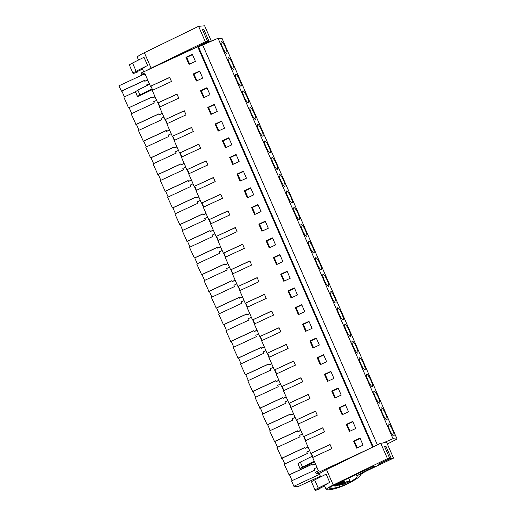 <?xml version="1.0" encoding="UTF-8"?>
<svg xmlns="http://www.w3.org/2000/svg" width="516" height="516" viewBox="0 0 516 516"><rect width="100%" height="100%" fill="white"/><g stroke="black" fill="none" stroke-linecap="round" stroke-linejoin="round"><path stroke-width="0.77" d="M387.335 443.986L397.088 439.064L393.005 438.729L383.04 443.012M368.456 449.178L316.108 473.488L319.539 473.765M319.552 474.352L293.875 486.278L298.042 486.62L320.378 476.242M397.088 439.064L222.125 38.597L218.049 38.268L198.466 46.821L197.705 46.756L141.152 73.027L141.726 74.336L144.641 72.982L150.459 86.301L169.68 77.374L171.473 81.483L152.252 90.41L157.748 102.987L176.969 94.06L178.762 98.169L159.541 107.096L165.036 119.673L184.257 110.746L186.05 114.855L166.829 123.782L172.331 136.359L191.552 127.433L193.345 131.541L174.124 140.468L179.62 153.046L198.841 144.119L200.634 148.227L181.413 157.154L186.908 169.732L206.129 160.805L207.922 164.914L188.701 173.84L194.197 186.418L213.418 177.491L215.211 181.6L195.99 190.527L201.492 203.104L220.706 194.177L221.48 195.938L222.506 198.286L203.285 207.213L208.78 219.79L228.001 210.863L229.794 214.972L210.573 223.899L216.069 236.476L235.29 227.55L236.057 229.304L237.083 231.658L217.862 240.585L223.357 253.162L242.578 244.236L243.346 245.99L244.371 248.344L225.15 257.271L230.646 269.849L249.867 260.922L250.634 262.676L251.66 265.031L232.445 273.957L237.94 286.535L257.161 277.608L257.929 279.362L258.955 281.717L239.734 290.643L245.229 303.221L264.45 294.294L265.218 296.049L266.243 298.403L247.022 307.33L252.518 319.907L271.738 310.98L272.506 312.735L273.532 315.089L254.311 324.016L259.806 336.593L279.027 327.666L280.82 331.769L261.599 340.702L267.101 353.279L286.322 344.353L287.09 346.107L288.115 348.455L268.894 357.388L274.389 369.966L293.61 361.039L294.378 362.793L295.404 365.141L276.183 374.074L281.678 386.652L300.899 377.725L301.666 379.479L302.692 381.827L283.471 390.754L288.966 403.338L308.187 394.411L309.981 398.513L290.76 407.44L296.255 420.024L315.476 411.097L317.276 415.199L298.055 424.126L303.55 436.71L322.771 427.783L324.564 431.886L305.343 440.812L310.838 453.396L330.059 444.47L331.853 448.572L312.632 457.498L318.449 470.818L315.534 472.172L316.108 473.488M393.005 438.729L218.049 38.268M389.638 429.841A6.579 1.322 -114.9 0 1 388.367 423.991A6.579 1.322 -114.9 0 1 392.65 430.086A6.579 1.322 -114.9 0 1 393.914 435.93A6.579 1.322 -114.9 0 1 389.638 429.841M254.401 113.643A6.579 1.322 -114.9 0 1 255.665 119.486A6.579 1.322 -114.9 0 1 251.389 113.397A6.579 1.322 -114.9 0 1 250.118 107.547A6.579 1.322 -114.9 0 1 254.401 113.643M247.106 96.956A6.579 1.322 -114.9 0 1 248.377 102.8A6.579 1.322 -114.9 0 1 244.094 96.711A6.579 1.322 -114.9 0 1 242.83 90.861A6.579 1.322 -114.9 0 1 247.106 96.956M312.715 247.132A6.579 1.322 -114.9 0 1 313.986 252.975A6.579 1.322 -114.9 0 1 309.703 246.887A6.579 1.322 -114.9 0 1 308.439 241.036A6.579 1.322 -114.9 0 1 312.715 247.132M349.171 330.562A6.579 1.322 -114.9 0 1 350.435 336.406A6.579 1.322 -114.9 0 1 346.152 330.317A6.579 1.322 -114.9 0 1 344.888 324.467A6.579 1.322 -114.9 0 1 349.171 330.562M341.876 313.876A6.579 1.322 -114.9 0 1 343.146 319.72A6.579 1.322 -114.9 0 1 338.864 313.631A6.579 1.322 -114.9 0 1 337.599 307.781A6.579 1.322 -114.9 0 1 341.876 313.876M334.587 297.19A6.579 1.322 -114.9 0 1 335.852 303.034A6.579 1.322 -114.9 0 1 331.575 296.945A6.579 1.322 -114.9 0 1 330.311 291.095A6.579 1.322 -114.9 0 1 334.587 297.19M378.325 397.301A6.579 1.322 -114.9 0 1 379.595 403.151A6.579 1.322 -114.9 0 1 375.313 397.062A6.579 1.322 -114.9 0 1 374.048 391.212A6.579 1.322 -114.9 0 1 378.325 397.301M382.608 413.748A6.579 1.322 -114.9 0 1 381.337 407.898A6.579 1.322 -114.9 0 1 385.62 413.987A6.579 1.322 -114.9 0 1 386.884 419.837A6.579 1.322 -114.9 0 1 382.608 413.748M363.748 363.935A6.579 1.322 -114.9 0 1 365.012 369.779A6.579 1.322 -114.9 0 1 360.736 363.69A6.579 1.322 -114.9 0 1 359.471 357.84A6.579 1.322 -114.9 0 1 363.748 363.935M371.036 380.615A6.579 1.322 -114.9 0 1 372.307 386.465A6.579 1.322 -114.9 0 1 368.024 380.376A6.579 1.322 -114.9 0 1 366.76 374.526A6.579 1.322 -114.9 0 1 371.036 380.615M353.447 347.004A6.579 1.322 -114.9 0 1 352.176 341.153A6.579 1.322 -114.9 0 1 356.459 347.249A6.579 1.322 -114.9 0 1 357.723 353.092A6.579 1.322 -114.9 0 1 353.447 347.004M305.427 230.446A6.579 1.322 -114.9 0 1 306.697 236.289A6.579 1.322 -114.9 0 1 302.415 230.201A6.579 1.322 -114.9 0 1 301.15 224.35A6.579 1.322 -114.9 0 1 305.427 230.446M290.85 197.073A6.579 1.322 -114.9 0 1 292.114 202.917A6.579 1.322 -114.9 0 1 287.838 196.828A6.579 1.322 -114.9 0 1 286.567 190.978A6.579 1.322 -114.9 0 1 290.85 197.073M283.561 180.387A6.579 1.322 -114.9 0 1 284.826 186.231A6.579 1.322 -114.9 0 1 280.543 180.142A6.579 1.322 -114.9 0 1 279.279 174.292A6.579 1.322 -114.9 0 1 283.561 180.387M276.266 163.701A6.579 1.322 -114.9 0 1 277.537 169.545A6.579 1.322 -114.9 0 1 273.254 163.456A6.579 1.322 -114.9 0 1 271.99 157.606A6.579 1.322 -114.9 0 1 276.266 163.701M320.01 263.818A6.579 1.322 -114.9 0 1 321.275 269.662A6.579 1.322 -114.9 0 1 316.998 263.573A6.579 1.322 -114.9 0 1 315.728 257.723A6.579 1.322 -114.9 0 1 320.01 263.818M324.287 280.259A6.579 1.322 -114.9 0 1 323.016 274.409A6.579 1.322 -114.9 0 1 327.299 280.504A6.579 1.322 -114.9 0 1 328.563 286.348A6.579 1.322 -114.9 0 1 324.287 280.259M295.126 213.514A6.579 1.322 -114.9 0 1 293.862 207.664A6.579 1.322 -114.9 0 1 298.138 213.759A6.579 1.322 -114.9 0 1 299.403 219.603A6.579 1.322 -114.9 0 1 295.126 213.514M265.966 146.77A6.579 1.322 -114.9 0 1 264.702 140.92A6.579 1.322 -114.9 0 1 268.978 147.015A6.579 1.322 -114.9 0 1 270.242 152.859A6.579 1.322 -114.9 0 1 265.966 146.77M229.517 63.339A6.579 1.322 -114.9 0 1 228.253 57.489A6.579 1.322 -114.9 0 1 232.529 63.584A6.579 1.322 -114.9 0 1 233.793 69.428A6.579 1.322 -114.9 0 1 229.517 63.339M236.805 80.025A6.579 1.322 -114.9 0 1 235.541 74.175A6.579 1.322 -114.9 0 1 239.817 80.27A6.579 1.322 -114.9 0 1 241.088 86.114A6.579 1.322 -114.9 0 1 236.805 80.025M258.677 130.084A6.579 1.322 -114.9 0 1 257.407 124.233A6.579 1.322 -114.9 0 1 261.689 130.329A6.579 1.322 -114.9 0 1 262.954 136.172A6.579 1.322 -114.9 0 1 258.677 130.084M225.498 47.491A6.579 1.322 -114.9 0 1 226.763 53.335A6.579 1.322 -114.9 0 1 222.486 47.246A6.579 1.322 -114.9 0 1 221.216 41.396A6.579 1.322 -114.9 0 1 225.498 47.491M377.37 444.844L202.633 44.886M373.236 446.85L198.466 46.821M372.629 447.146L197.705 46.756M363.09 445.153L356.685 448.14L353.602 441.083L360.013 438.116L363.09 445.153M209.999 94.751L203.594 97.737L200.511 90.674L206.922 87.707L209.999 94.751M326.641 361.722L323.564 354.685L317.153 357.653L320.236 364.709L326.641 361.722M309.858 340.966L312.948 348.023L319.346 345.036L316.276 337.999L309.858 340.966L310.626 341.031L313.554 347.739M246.448 178.181L243.371 171.138L236.96 174.105L240.043 181.168L246.448 178.181M297.48 294.978L291.076 297.971L287.993 290.908L294.404 287.941L297.48 294.978M280.704 274.222L287.115 271.255L290.192 278.298L283.787 281.285L280.704 274.222L281.465 274.286L287.264 271.603M273.409 257.536L276.492 264.598L282.897 261.612L279.827 254.569L273.409 257.536L274.177 257.6L277.105 264.308M275.608 244.926L269.204 247.912L266.121 240.849L272.532 237.882L275.608 244.926M244.249 190.791L250.666 187.824L253.737 194.867L247.338 197.854L244.249 190.791L245.016 190.855L250.815 188.172M261.031 211.554L257.955 204.51L251.544 207.477L254.627 214.54L261.031 211.554M339.018 407.711L342.102 414.767L348.506 411.781L345.436 404.744L339.018 407.711L339.786 407.769L342.714 414.483M341.218 395.095L334.813 398.081L331.73 391.025L338.141 388.058L341.218 395.095M333.929 378.409L330.853 371.372L324.441 374.339L327.525 381.395L333.929 378.409M302.57 324.28L305.653 331.337L312.057 328.35L308.981 321.313L302.57 324.28L303.337 324.345L306.265 331.053M258.832 224.163L265.243 221.196L268.32 228.24L261.915 231.226L258.832 224.163L259.593 224.228L265.398 221.545M224.583 128.123L218.178 131.109L215.095 124.046L221.506 121.079L224.583 128.123M222.383 140.733L225.466 147.795L231.871 144.809L228.794 137.766L222.383 140.733L223.144 140.797L226.079 147.505M239.16 161.495L236.083 154.452L229.672 157.419L232.755 164.481L239.16 161.495M304.769 311.664L301.692 304.627L295.281 307.594L298.364 314.65L304.769 311.664M207.8 107.36L214.217 104.393L217.288 111.437L210.883 114.423L207.8 107.36L208.567 107.425L214.366 104.742M355.801 428.467L349.397 431.453L346.313 424.397L352.725 421.43L355.801 428.467M193.223 73.988L196.306 81.051L202.711 78.064L199.634 71.021L193.223 73.988L193.984 74.052L196.919 80.767M195.422 61.378L192.345 54.335L185.934 57.302L189.017 64.365L195.422 61.378M312.277 456.221L311.051 453.409M305.511 440.735L303.756 436.73M298.222 424.049L296.468 420.043M290.934 407.363L289.179 403.357M283.639 390.677L281.891 386.671M276.35 373.99L274.596 369.985M269.062 357.304L267.307 353.299M261.773 340.618L260.019 336.613M254.478 323.932L252.73 319.926M247.19 307.246L245.442 303.24M239.901 290.56L238.147 286.554M232.613 273.873L230.858 269.868M225.318 257.187L223.57 253.182M218.029 240.501L216.281 236.496M210.741 223.821L208.986 219.81M203.452 207.135L201.698 203.123M196.164 190.449L194.409 186.437M188.869 173.763L187.121 169.751M181.58 157.077L179.832 153.065M174.292 140.391L172.537 136.379M167.003 123.705L165.249 119.693M159.708 107.018L157.96 103.006M152.42 90.332L152.156 89.726M145.357 74.633L141.726 74.336M293.875 486.278L291.527 480.912L314.689 470.153L314.083 468.773L316.972 467.432M289.528 474.797L292.088 480.654M312.128 464.297L289.128 474.984L284.239 464.226L307.401 453.467L306.794 452.087L309.684 450.745M282.239 458.111L284.793 463.968M304.84 447.611L281.839 458.298L276.95 447.54L300.106 436.781L299.506 435.401L302.389 434.059M274.944 441.425L277.505 447.282M297.551 430.925L274.551 441.612L269.655 430.854L292.817 420.095L292.217 418.715L295.1 417.373M267.656 424.739L270.216 430.596M290.263 414.238L267.262 424.926L262.367 414.167L285.529 403.409L284.929 402.029L287.812 400.687M260.367 408.053L262.928 413.909M282.968 397.552L259.967 408.24L255.078 397.481L278.24 386.723L277.634 385.342L280.523 384.001M253.079 391.367L255.633 397.223M275.679 380.866L252.679 391.554L247.79 380.795L270.952 370.037L270.345 368.656L273.228 367.321M245.79 374.68L248.344 380.537M268.391 364.18L245.39 374.868L240.501 364.109L263.657 353.35L263.057 351.97L265.94 350.635M238.495 357.994L241.056 363.851M261.102 347.494L238.102 358.181L233.206 347.423L256.368 336.664L255.768 335.284L258.651 333.949M231.207 341.308L233.767 347.165M253.814 330.808L230.813 341.495L225.918 330.737L249.08 319.978L248.473 318.598L251.363 317.263M223.918 324.622L226.472 330.479M246.519 314.121L223.518 324.809L218.629 314.05L241.791 303.292L241.185 301.912L244.074 300.576M216.63 307.936L219.184 313.793M239.23 297.442L216.23 308.123L211.341 297.364L234.496 286.606L233.896 285.225L236.78 283.89M209.335 291.25L211.895 297.106M231.942 280.756L208.941 291.437L204.046 280.678L227.208 269.92L226.608 268.539L229.491 267.204M202.046 274.564L204.607 280.42M224.654 264.069L201.653 274.751L196.757 263.992L219.919 253.233L219.319 251.853L222.203 250.518M194.758 257.877L197.318 263.734M217.359 247.383L194.358 258.065L189.469 247.306L212.631 236.547L212.024 235.167L214.914 233.832M187.469 241.191L190.023 247.048M210.07 230.697L187.069 241.378L182.18 230.62L205.342 219.861L204.736 218.481L207.619 217.146M180.181 224.505L182.735 230.362M202.782 214.011L179.781 224.692L174.892 213.934L198.047 203.175L197.447 201.795L200.331 200.46M172.886 207.819L175.446 213.676M195.493 197.325L172.492 208.006L167.597 197.247L190.759 186.489L190.159 185.109L193.042 183.773M165.597 191.133L168.158 196.989M188.205 180.639L165.204 191.32L160.308 180.561L183.47 169.803L182.864 168.422L185.754 167.087M158.309 174.447L160.863 180.303M180.91 163.953L157.909 174.634L153.02 163.875L176.182 153.117L175.575 151.743L178.465 150.401M151.02 157.761L153.575 163.617M173.621 147.266L150.62 157.948L145.731 147.189L168.887 136.43L168.287 135.057L171.17 133.715M143.725 141.074L146.286 146.931M166.333 130.58L143.332 141.261L138.436 130.503L161.598 119.744L160.998 118.37L163.882 117.029M136.437 124.388L138.998 130.245M159.044 113.894L136.043 124.575L131.148 113.817L154.31 103.058L153.71 101.684L156.593 100.343M129.148 107.702L131.709 113.559M151.749 97.208L128.549 107.87L123.859 97.131L135.373 91.784M121.86 91.016L124.414 96.873M144.461 80.522L121.46 91.203L118.912 85.817L143.345 74.472M344.469 481.867L335.406 486.072A5.412 0.6 -23.6 0 0 336.426 485.782L336.787 485.814A6.495 0.722 -23.6 0 0 344.482 482.241L344.114 482.208A5.412 0.6 -23.6 0 0 344.469 481.867L343.843 480.428M335.406 486.072L335.245 485.698M342.243 481.209L342.63 482.092A5.412 0.6 -23.6 0 1 343.643 481.796L334.581 486.007L334.194 485.124M334.581 486.007A5.412 0.6 -23.6 0 1 334.942 485.659L334.574 485.633A6.495 0.722 -23.6 0 1 342.263 482.06L341.953 481.351M343.643 481.796L343.185 480.751M349.758 480.835C351.396 480.822 342.56 484.93 341.424 484.698A4.689 0.522 -23.6 0 1 341.295 484.64A4.689 0.522 -23.6 0 1 344.946 482.486A4.689 0.522 -23.6 0 1 349.758 480.835L348.668 478.087M152.723 90.19L150.988 86.217M150.459 86.301L169.738 77.51M313.102 457.279L311.367 453.306M310.838 453.396L330.117 444.599M305.814 440.593L304.079 436.62M303.55 436.71L322.822 427.912M298.525 423.907L296.79 419.934M296.255 420.024L315.534 411.226M291.237 407.221L289.495 403.248M288.966 403.338L308.245 394.54M283.942 390.535L282.207 386.561M281.678 386.652L300.957 377.854M276.653 373.848L274.918 369.875M274.389 369.966L293.668 361.168M269.365 357.162L267.63 353.189M267.101 353.279L286.374 344.482M262.076 340.483L260.335 336.503M259.806 336.593L279.085 327.795M254.781 323.796L253.046 319.817M252.518 319.907L271.797 311.109M247.493 307.11L245.758 303.131M245.229 303.221L264.508 294.423M240.204 290.424L238.469 286.445M237.94 286.535L257.213 277.737M232.916 273.738L231.181 269.758M230.646 269.849L249.925 261.051M225.627 257.052L223.886 253.072M223.357 253.162L242.636 244.365M218.333 240.366L216.597 236.386M216.069 236.476L235.348 227.679M211.044 223.68L209.309 219.7M208.78 219.79L228.059 210.992M203.755 206.993L202.02 203.014M201.492 203.104L220.764 194.306M196.467 190.307L194.725 186.328M194.197 186.418L213.476 177.62M189.172 173.621L187.437 169.641M186.908 169.732L206.187 160.934M181.884 156.935L180.149 152.955M179.62 153.046L198.899 144.248M174.595 140.249L172.86 136.269M172.331 136.359L191.604 127.562M167.307 123.563L165.571 119.583M165.036 119.673L184.315 110.876M160.018 106.876L158.277 102.903M157.748 102.987L177.027 94.196M353.602 441.083L354.363 441.141L357.298 447.856M354.363 441.141L360.162 438.458M200.511 90.674L201.272 90.739L204.207 97.447M201.272 90.739L207.077 88.055M317.153 357.653L317.914 357.717L320.849 364.425M317.914 357.717L323.713 355.034M310.626 341.031L316.424 338.348M236.96 174.105L237.728 174.169L240.656 180.877M237.728 174.169L243.526 171.486M287.993 290.908L288.754 290.972L291.688 297.68M288.754 290.972L294.552 288.289M281.465 274.286L284.4 280.994M274.177 257.6L279.975 254.917M266.121 240.849L266.882 240.914L269.816 247.622M266.882 240.914L272.687 238.231M245.016 190.855L247.944 197.564M251.544 207.477L252.305 207.542L255.239 214.25M252.305 207.542L258.103 204.858M339.786 407.769L345.585 405.092M331.73 391.025L332.498 391.089L335.426 397.797M332.498 391.089L338.296 388.406M324.441 374.339L325.203 374.403L328.137 381.111M325.203 374.403L331.008 371.72M303.337 324.345L309.136 321.661M259.593 224.228L262.528 230.936M215.095 124.046L215.856 124.111L218.79 130.819M215.856 124.111L221.654 121.428M223.144 140.797L228.943 138.114M229.672 157.419L230.433 157.483L233.367 164.191M230.433 157.483L236.238 154.8M295.281 307.594L296.042 307.659L298.977 314.367M296.042 307.659L301.847 304.975M208.567 107.425L211.495 114.133M346.313 424.397L347.075 424.455L350.009 431.17M347.075 424.455L352.873 421.778M193.984 74.052L199.789 71.369M185.934 57.302L186.695 57.366L189.63 64.081M186.695 57.366L192.494 54.683M128.549 107.87L151.71 97.118L152.072 97.937L154.955 96.595M146.725 85.701L146.415 84.998L149.305 83.656M152.072 97.937L155.097 96.911M135.843 124.556L158.999 113.804L159.36 114.623L162.243 113.281M159.36 114.623L162.385 113.597M143.132 141.242L166.294 130.49L166.649 131.309L169.538 129.968M166.649 131.309L169.674 130.284M150.42 157.928L173.582 147.176L173.944 147.995L176.827 146.654M173.944 147.995L176.962 146.97M157.709 174.614L180.871 163.862L181.232 164.681L184.115 163.34M181.232 164.681L184.251 163.656M165.004 191.301L188.159 180.548L188.521 181.368L191.404 180.026M188.521 181.368L191.546 180.342M172.292 207.987L195.454 197.235L195.809 198.054L198.699 196.712M195.809 198.054L198.834 197.028M179.581 224.673L202.743 213.921L203.098 214.74L205.987 213.398M203.098 214.74L206.123 213.714M186.869 241.359L210.031 230.607L210.393 231.426L213.276 230.084M210.393 231.426L213.411 230.4M194.158 258.045L217.32 247.293L217.681 248.112L220.564 246.771M217.681 248.112L220.706 247.087M201.453 274.731L224.615 263.979L224.97 264.798L227.853 263.457M224.97 264.798L227.995 263.773M208.741 291.417L231.903 280.665L232.258 281.484L235.148 280.143M232.258 281.484L235.283 280.459M216.03 308.104L239.192 297.345L239.553 298.171L242.436 296.829M239.553 298.171L242.572 297.145M223.318 324.79L246.48 314.031L246.841 314.857L249.725 313.515M246.841 314.857L249.86 313.831M230.613 341.476L253.769 330.717L254.13 331.543L257.013 330.201M254.13 331.543L257.155 330.517M237.902 358.162L261.064 347.403L261.418 348.229L264.308 346.887M261.418 348.229L264.444 347.203M245.19 374.848L268.352 364.09L268.707 364.915L271.597 363.574M268.707 364.915L271.732 363.89M252.479 391.534L275.641 380.776L276.002 381.601L278.885 380.26M276.002 381.601L279.021 380.576M259.774 408.221L282.929 397.462L283.29 398.288L286.174 396.946M283.29 398.288L286.315 397.262M267.062 424.907L290.224 414.148L290.579 414.974L293.462 413.632M290.579 414.974L293.604 413.948M274.351 441.593L297.513 430.834L297.867 431.66L300.757 430.318M297.867 431.66L300.892 430.634M281.639 458.279L304.801 447.52L305.162 448.346L308.046 447.004M305.162 448.346L308.181 447.32M288.928 474.965L312.09 464.207L312.451 465.032L315.334 463.69M312.451 465.032L315.47 464.007M121.26 91.184L144.422 80.431L144.783 81.251L147.666 79.909M144.783 81.251L147.802 80.225M342.63 482.092L342.263 482.06M334.574 485.633L334.323 485.059M314.573 461.955L300.048 468.722L302.511 467.057L300.357 462.13L312.573 456.073M300.357 462.13L298.009 463.787M302.511 467.057L314.263 461.233M135.45 91.687L137.54 96.486L139.92 94.912L137.824 90.113L135.482 91.764M137.824 90.113L149.576 84.282M139.92 94.912L152.136 88.849M138.043 96.395L152.459 89.584M315.128 490.2L311.535 481.989A6.495 0.722 156.4 0 1 314.676 479.906L326.144 474.159L329.73 482.37L318.262 488.117A6.495 0.722 156.4 0 0 315.128 490.2A6.495 0.722 156.4 0 0 317.592 489.736L319.546 488.981M319.856 488.155L320.068 488.646L318.933 488.633M324.635 485.995L318.946 488.671M329.73 482.37A12.623 1.4 156.4 0 0 324.603 485.924L326.183 489.536A12.623 1.4 156.4 0 0 326.505 489.69L328.124 489.858A11.539 1.277 156.4 0 0 328.402 489.865L328.815 489.845A41.48 4.599 156.4 0 0 337.348 488.007A9.739 1.077 156.4 0 0 340.928 486.762A10.623 1.18 156.4 0 0 350.19 482.557A12.623 1.4 156.4 0 0 350.345 482.473L351.751 481.673A32.463 3.599 156.4 0 0 360.342 475.172A14.429 1.6 156.4 0 1 369.282 469.65L393.508 458.124L391.199 458.324L378.073 464.323L389.78 458.447L384.613 446.624L386.033 446.501L391.199 458.324M320.668 476.907L319.436 474.101A12.623 1.4 156.4 0 1 326.493 469.586L333.239 485.021A12.623 1.4 156.4 0 0 326.183 489.536M333.239 485.021L387.471 458.647L389.78 458.447M332.801 485.801A6.392 0.71 156.4 0 0 329.227 488.091A6.392 0.71 156.4 0 0 329.389 488.168L331.349 488.375A41.48 4.599 156.4 0 0 339.773 486.704A6.147 0.684 156.4 0 0 347.526 483.434A28.973 3.212 156.4 0 0 357.13 476.474A17.55 1.948 156.4 0 1 367.992 469.715L372.139 467.741A4.076 0.451 156.4 0 0 374.661 466.161A4.076 0.451 156.4 0 0 369.946 467.741A4.076 0.451 156.4 0 0 369.469 467.967L332.801 485.801M326.493 469.586L380.724 443.212L387.471 458.647M380.724 443.212L386.768 442.689L393.508 458.124M386.033 446.501L384.813 447.075M348.745 478.261A28.973 3.212 156.4 0 0 350.719 477.087M330.704 486.898L331.349 488.375M132.993 73.311L129.406 65.1A6.495 0.722 156.4 0 1 132.541 63.017L144.009 57.276L147.602 65.487L136.127 71.234A6.495 0.722 156.4 0 0 132.993 73.311A6.495 0.722 156.4 0 0 135.456 72.853L137.411 72.092M137.72 71.266L137.933 71.756L136.798 71.75M142.506 69.112L136.811 71.788M147.602 65.487A12.623 1.4 156.4 0 0 142.474 69.034L143.7 71.84M138.533 60.017L137.308 57.212A12.623 1.4 156.4 0 1 144.357 52.697L151.104 68.131A12.623 1.4 156.4 0 0 146.808 70.395M151.104 68.131L205.336 41.757L207.645 41.557L202.478 29.735L203.897 29.612L209.064 41.435L211.063 41.267M209.064 41.435L195.945 47.433L207.645 41.557M192.397 49.226A4.076 0.451 156.4 0 0 187.811 50.852A4.076 0.451 156.4 0 0 187.334 51.084L164.804 62.036M144.357 52.697L198.589 26.322L205.336 41.757M198.589 26.322L204.633 25.8L211.341 41.151M203.897 29.612L202.678 30.186M168.023 60.546A28.973 3.212 156.4 0 0 168.584 60.198M297.977 463.71L300.131 468.638M314.676 479.906L318.262 488.117M371.791 466.941L372.139 467.741M367.624 468.87L367.992 469.715M356.227 474.41L357.13 476.474M347.171 482.615L347.526 483.434M338.999 484.943L339.773 486.704M132.541 63.017L136.127 71.234M189.662 50.052L189.817 50.42M185.489 51.981L185.65 52.355M341.295 484.64L341.037 484.047M297.893 463.794L300.048 468.722M135.366 91.771L137.456 96.569M320.101 488.652L319.875 488.142M137.966 71.763L137.746 71.253"/></g></svg>
